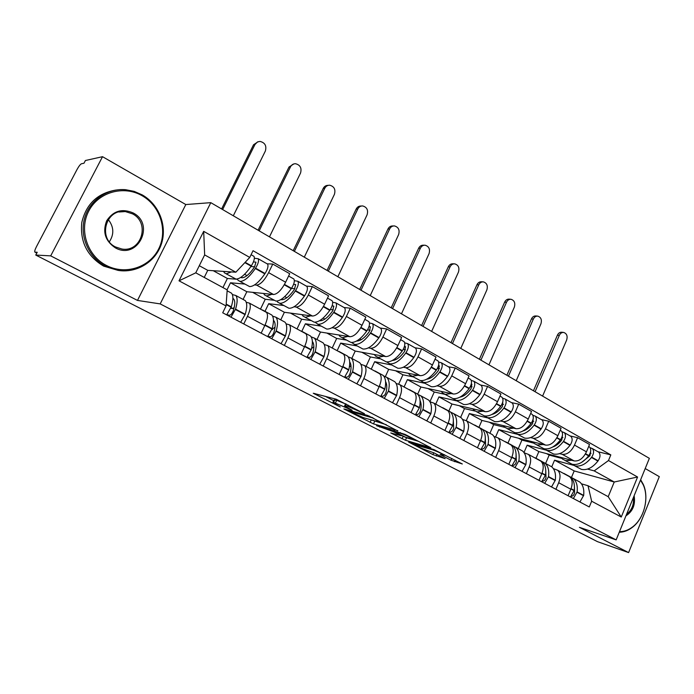 <?xml version="1.0" encoding="UTF-8"?>
<svg xmlns="http://www.w3.org/2000/svg" width="694" height="694" viewBox="0 0 694 694"><rect width="100%" height="100%" fill="white"/><g stroke="black" fill="none" stroke-linecap="round" stroke-linejoin="round"><path stroke-width="1.04" d="M364.454 413.685L336.208 399.224L313.254 393.246L340.251 406.962L332.764 402.615L333.597 402.39L352.118 410.258L344.614 405.886L347.468 406.181L364.454 413.685M451.091 460.235L462.325 463.974L434.002 449.617L408.61 442.078L432.935 454.613L445.14 458.656L434.184 452.965L426.619 450.233C421.752 448.471 417.875 446.667 414.969 444.811L432.449 449.755C437.446 451.551 441.419 453.39 444.386 455.29L440.065 454.483L451.091 460.235L451.846 458.5M137.481 300.424L185.81 204.548L102.53 156.688L50.705 255.869L137.481 300.424L160.184 303.903L616.151 539.889L579.403 527.327L628.599 552.589L597.499 541.667L35.758 255.054L37.233 252.26L35.021 252.156L36.808 253.067M50.705 255.869L35.758 255.054M397.714 430.922L367.655 415.428L343.877 408.931L373.493 423.895L397.818 430.696M404.992 434.357L430.792 447.734L405.435 440.256L390.765 432.943L401.21 435.763L393.168 431.547L376.538 425.682L404.992 434.357M102.53 156.688L85.405 160.514L83.983 163.229L81.467 163.767C80.322 164.305 78.847 166.213 77.043 169.483L36.513 246.57C35.073 249.415 34.5 251.237 34.795 252.035L35.021 252.156M185.81 204.548L210.803 202.657L649.358 458.344L616.151 539.889M628.599 552.589L659.3 476.648L645.203 468.545M246.231 302.254L249.406 303.131C251.037 305.481 250.395 309.88 247.472 316.317L243.776 323.951M244.765 284.054L230.495 282.788L227.051 289.814M243.082 299.444L246.838 291.732L273.566 294.499C277.479 294.091 281.495 290.005 285.624 282.224L268.621 272.638C264.449 280.48 260.441 284.635 256.607 285.104L254.542 284.922M268.621 272.638L272.777 264.058L267.077 263.789M261.144 333.155L264.787 325.573C267.658 319.188 268.24 314.798 266.531 312.413L265.368 311.779M285.624 282.224L289.71 273.714L272.777 264.058M286.032 323.82L289.398 324.809C291.211 327.23 290.708 331.611 287.906 337.935L284.34 345.439M283.733 305.525L268.682 303.686L265.004 311.328M306.34 286.102L312.335 286.596L308.318 295.019C304.258 302.714 300.224 306.722 296.217 307.043L294.065 306.783M300.988 354.252L304.501 346.809C307.26 340.528 307.694 336.156 305.82 333.71L304.579 333.042M280.758 319.873L284.384 312.283L312.482 316.048C316.559 315.787 320.602 311.84 324.618 304.206L328.574 295.844L312.335 286.596M324.219 344.502L327.75 345.603C329.719 348.084 329.355 352.431 326.666 358.659L323.222 366.033M321.149 326.128L305.386 323.777L301.821 331.298M344.007 307.494L350.262 308.197L346.384 316.481C342.437 324.029 338.377 327.898 334.213 328.08L331.984 327.75M339.184 374.491L342.584 367.169C345.23 360.984 345.534 356.647 343.504 354.14L342.194 353.428M316.967 339.513L320.489 332.044L349.828 336.72C354.044 336.59 358.113 332.782 362.025 325.304L365.842 317.08L350.262 308.197M360.871 364.35L364.558 365.556C366.675 368.089 366.441 372.418 363.847 378.542L360.516 385.786M357.106 345.933L340.685 343.105L337.275 350.409M380.173 328.036L386.662 328.939L382.914 337.076C379.063 344.484 374.986 348.214 370.691 348.275L368.384 347.876M375.844 393.906L379.132 386.714C381.674 380.624 381.865 376.313 379.687 373.754L378.308 373.008M351.815 358.408L355.224 351.06L385.682 356.577C390.037 356.569 394.123 352.89 397.931 345.543L401.626 337.458L386.662 328.939M396.092 383.426L399.909 384.719C402.164 387.304 402.043 391.607 399.553 397.636L396.326 404.758M391.676 364.975L374.665 361.704L371.238 369.182M414.925 347.772L421.631 348.848L418.005 356.863C414.249 364.133 410.154 367.742 405.73 367.681L403.37 367.221M411.056 412.557L414.231 405.487C416.686 399.492 416.756 395.198 414.448 392.604L413.017 391.832M385.43 376.46L388.666 369.364L420.148 375.662C424.624 375.766 428.719 372.21 432.431 365.001L436.014 357.046L421.631 348.848M429.959 401.774L433.897 403.153C436.274 405.764 436.257 410.041 433.863 415.984L430.74 422.984M424.945 383.296L407.404 379.627L404.073 386.983M448.341 366.762L455.238 367.993L451.733 375.879C448.064 383.019 443.969 386.506 439.432 386.332L437.003 385.829M444.897 430.48L447.977 423.531C450.337 417.632 450.311 413.364 447.882 410.735L446.398 409.928M417.641 394.235L420.894 387.009L453.295 394.01C457.875 394.227 461.987 390.791 465.605 383.704L469.075 375.879L455.238 367.993M462.542 419.419L466.594 420.876C469.083 423.531 469.17 427.782 466.862 433.62L463.835 440.517M456.982 400.95L438.955 396.899L435.728 404.142M480.5 385.023L487.578 386.411L484.169 394.166C480.595 401.184 476.492 404.559 471.851 404.29L469.378 403.735M477.455 447.725L480.439 440.89C482.72 435.077 482.59 430.844 480.057 428.172L478.522 427.339M448.853 411.03L451.968 404.021L485.201 411.681C489.886 411.993 493.989 408.662 497.529 401.696L500.886 394.001L487.578 386.411M493.928 436.422L498.075 437.94C500.66 440.629 500.842 444.845 498.613 450.606L495.681 457.381M487.856 417.953L469.396 413.555L466.281 420.633M511.478 402.615L518.704 404.142L515.399 411.776C511.912 418.673 507.808 421.935 503.072 421.579L500.556 420.972M508.797 464.329L511.695 457.598C513.89 451.881 513.673 447.673 511.044 444.975L509.465 444.117M478.929 427.339L481.948 420.425L515.937 428.701C520.7 429.1 524.811 425.873 528.264 419.029L531.526 411.447L518.704 404.142M524.161 452.8L528.403 454.388C531.084 457.094 531.352 461.284 529.201 466.958L526.356 473.629M517.629 434.349L498.769 429.638L495.637 436.864M541.32 419.575L548.694 421.223L545.493 428.736C542.083 435.52 537.971 438.677 533.166 438.235L530.598 437.593M538.995 480.326L541.806 473.698C543.923 468.06 543.619 463.887 540.904 461.163L539.281 460.287M507.956 443.076L510.897 436.274L545.562 445.106C550.403 445.583 554.515 442.46 557.889 435.728L561.056 428.267L548.694 421.223M553.326 468.597L557.646 470.237C560.414 472.97 560.752 477.134 558.679 482.72L555.92 489.287M546.213 450.137L527.145 445.166L523.987 452.54M570.112 435.927L577.599 437.697L574.493 445.088C571.162 451.759 567.059 454.822 562.175 454.301L559.572 453.624M568.1 495.742L570.832 489.218C572.88 483.666 572.498 479.519 569.696 476.778L568.048 475.876M536.002 458.283L538.856 451.577L574.138 460.92C579.048 461.484 583.151 458.448 586.456 451.837L589.527 444.481L577.599 437.697M538.856 451.577L527.145 445.166M510.897 436.274L498.769 429.638M481.948 420.425L469.396 413.555M451.968 404.021L438.955 396.899M420.894 387.009L407.404 379.627M388.666 369.364L374.665 361.704M355.224 351.06L340.685 343.105M320.489 332.044L305.386 323.777M284.384 312.283L268.682 303.686M246.838 291.732L230.495 282.788M204.244 277.435L207.749 270.339L235.847 272.213L204.652 254.915L195.76 272.829L227.19 289.884L226.053 305.941L222.705 312.794L589.275 506.958L591.652 501.224L588.018 485.731L608.204 496.687L614.242 482L594.185 470.888L587.532 469.083M207.749 270.339L199.291 265.707M226.053 305.941L179.017 280.818L203.689 231.345L249.753 257.431L235.847 272.213M594.185 470.888L608.482 460.538L610.815 454.891L253.041 250.708L249.753 257.431M608.482 460.538L637.578 477.021L621.26 517.039L591.652 501.224M160.184 303.903L210.803 202.657M571.483 477.394L574.19 470.922L614.242 482L637.578 477.021M581.459 483.831L588.018 485.731M573.6 465.318L554.558 460.174L551.739 466.845M574.19 470.922L554.558 460.174M597.89 451.707L610.815 454.891M179.017 280.818L195.76 272.829M203.689 231.345L204.652 254.915M608.204 496.687L621.26 517.039M345.525 403.917L336.685 400.317L335.488 402.91M332.938 402.242L333.953 400.056L336.685 400.317M325.2 396.291L333.684 400.646M370.926 419.783L386.306 424.719M371.75 417.667L348.362 410.848L363.248 417.597L377.571 421.674L378.594 421.484L371.915 417.302M418.577 441.349L406.537 437.784L405.435 440.256M401.366 435.416L406.537 437.784M411.325 438.894L412.297 438.799C409.165 436.786 405.088 434.886 400.074 433.108L394.331 431.425L395.068 432.11L405.522 437.177L411.325 438.894M253.44 261.89L255.965 262.159L254.472 267.103C249.606 274.104 245.424 277.661 241.937 277.782L240.775 277.418M239.846 281.348L249.614 286.587C253.874 286.527 258.94 282.284 264.822 273.87L265.073 273.497C267.737 269.133 268.569 265.993 267.58 264.076L266.973 263.737M237.305 278.997L238.129 280.402L240.167 281.391C244.375 281.278 249.424 276.993 255.314 268.526L255.566 268.153C258.237 263.763 259.096 260.623 258.142 258.715L254.386 258.246M253.379 256.017L253.969 256.346C254.915 258.246 254.047 261.395 251.367 265.793L251.124 266.166C245.216 274.659 240.185 278.962 236.003 279.092L226.105 273.774M223.624 271.397L224.431 272.855L226.426 273.818L231.397 271.918M233.305 215.782L265.351 151.049C266.782 145.853 264.995 142.643 259.998 141.411L257.439 141.984L254.95 144.525L253.527 144.786L258.159 141.68M229.783 292.226L231.536 293.18C233.418 295.497 233.331 300.051 231.284 306.843L226.686 314.903M230.972 317.167L235.552 309.125C237.582 302.341 237.652 297.787 235.752 295.462L232.36 294.56M240.662 322.302L245.225 314.304C247.211 307.529 247.229 302.974 245.277 300.632L243.481 299.652M222.93 287.576L227.398 278.476L213.232 270.703M227.398 278.476L237.426 279.283M232.898 298.368L233.609 298.914C235.197 300.849 235.136 304.64 233.444 310.279L233.323 310.66C232.238 313.419 231.015 314.937 229.653 315.223L226.808 314.781M230.79 308.283L232.95 308.587L234.268 307.19M232.95 308.587L231.05 307.572M246.986 275.613L244.574 274.269M250.855 266.557L254.698 266.765M222.618 209.545L254.95 144.525M253.527 144.786L221.603 208.955M293.614 284.306L295.705 284.635L294.343 289.537C289.511 296.355 285.269 299.747 281.599 299.721L280.888 299.565M279.552 303.217L288.956 308.257C293.423 308.362 298.567 304.31 304.397 296.112L304.649 295.757C307.26 291.489 308.015 288.374 306.895 286.414L306.245 286.041M276.923 301.075L277.704 302.194L279.899 303.269C284.314 303.33 289.45 299.244 295.288 290.994L295.531 290.63C298.16 286.336 298.932 283.221 297.847 281.27L294.369 280.68M293.215 278.641L293.848 278.997C294.924 280.949 294.143 284.072 291.515 288.366L291.263 288.73C285.416 297.006 280.298 301.118 275.9 301.066L266.375 295.956M263.651 293.475L264.561 294.959L266.713 296.008L271.875 294.325M269.472 236.862L300.519 173.101C301.916 168.087 300.25 164.955 295.523 163.723C293.302 163.715 291.627 164.747 290.508 166.82L289.016 167.02L293.866 163.923M269.914 313.992L271.805 315.015C273.878 317.41 273.991 321.973 272.126 328.696L267.632 336.59M262.913 310.452L260.085 308.917M271.736 338.759L276.212 330.882C278.06 324.167 277.938 319.613 275.839 317.201L272.577 316.117M281.018 343.677L285.477 335.844C287.29 329.147 287.116 324.584 284.974 322.163L283.048 321.114M260.562 308.96L265.255 299.253L252.642 292.33M265.255 299.253L273.974 300.25M273.453 320.324L273.731 320.585C275.483 322.58 275.587 326.371 274.043 331.949L273.93 332.339C272.907 335.046 271.684 336.521 270.261 336.755L267.893 336.321M271.857 329.572L275.041 327.108M272.352 329.65L271.909 329.416M286.83 297.752L284.722 296.581M291.48 288.418L294.872 288.713M259.183 230.859L290.508 166.82M289.016 167.02L258.081 230.217M332.105 305.837L333.814 306.184L332.573 311.042C327.794 317.687 323.482 320.932 319.656 320.775L319.466 320.749M317.644 324.202L326.701 329.06C331.359 329.312 336.581 325.443 342.359 317.444L342.602 317.097C345.17 312.916 345.846 309.836 344.614 307.832L343.92 307.442M314.963 322.198L318.008 324.263C322.623 324.488 327.828 320.576 333.614 312.534L333.857 312.179C336.443 307.98 337.128 304.892 335.922 302.905L332.678 302.228M331.411 300.337L332.088 300.719C333.285 302.705 332.591 305.802 329.997 310.01L329.754 310.365C323.959 318.425 318.763 322.354 314.174 322.155L304.996 317.236M302.055 314.651L303.07 316.169L305.351 317.297L310.686 315.805M304.293 257.162L334.413 194.355C335.775 189.497 334.213 186.452 329.728 185.22C327.533 185.177 325.876 186.209 324.757 188.3L323.204 188.438C324.315 186.348 325.972 185.324 328.167 185.359L328.262 185.35M308.405 334.864L310.418 335.957C312.682 338.429 312.959 342.992 311.268 349.637L306.869 357.375M301.942 331.611L298.914 329.971M310.808 359.457L315.189 351.737C316.872 345.092 316.568 340.528 314.287 338.056L311.129 336.842M319.717 364.177L324.072 356.49C325.72 349.863 325.382 345.308 323.057 342.81L321.01 341.7M297.041 328.947L301.656 319.223L290.5 313.107M301.656 319.223L311.042 320.559M301.699 314.599L302.15 314.85M312.352 341.491C314.13 343.608 314.33 347.356 312.959 352.734L312.864 353.116C311.892 355.788 310.669 357.219 309.194 357.401L307.242 357.002M311.545 348.527L313.87 346.722M324.766 319.179L323.213 317.982M330.335 309.498L333.32 309.854M294.377 251.384L324.757 188.3M323.204 188.438L293.206 250.699M369.026 326.536L370.396 326.874L369.269 331.68C364.74 337.909 360.507 341.032 356.577 341.04M354.226 344.345L362.953 349.03C367.785 349.42 373.06 345.716 378.794 337.926L379.028 337.579C381.561 333.493 382.151 330.431 380.815 328.401L380.095 327.993M351.511 342.463L354.599 344.424C359.397 344.788 364.662 341.049 370.396 333.207L370.639 332.86C373.181 328.756 373.788 325.686 372.478 323.664L369.425 322.936M368.08 321.166L368.792 321.574C370.102 323.595 369.477 326.666 366.935 330.778L366.692 331.125C360.949 338.984 355.692 342.741 350.912 342.394L342.073 337.657M338.932 334.985L340.034 336.529L342.454 337.735L347.928 336.417M337.857 276.733L367.083 214.845C368.41 210.135 366.953 207.168 362.693 205.945C360.524 205.875 358.885 206.899 357.783 209.007L356.161 209.085C357.271 206.986 358.902 205.962 361.071 206.023L361.505 206.005M345.352 354.903L347.477 356.057C349.906 358.59 350.357 363.153 348.813 369.737L344.51 377.31M339.392 351.91L336.191 350.175M348.293 379.314L352.578 371.75C354.105 365.174 353.645 360.611 351.199 358.069L348.11 356.777M356.837 383.843L361.114 376.313C362.598 369.755 362.103 365.2 359.622 362.641L357.462 361.47M332.209 348.024L336.685 338.446L326.874 333.068M336.685 338.446L346.453 340.069M338.568 334.924L339.036 335.185M349.689 361.904C351.259 364.185 351.468 367.768 350.305 372.669L350.21 373.051C349.299 375.688 348.076 377.076 346.549 377.215L344.979 376.859M349.42 366.796L350.991 365.825M360.672 339.991L360.16 338.516M367.542 329.832L370.162 330.205M328.305 271.163L357.783 209.007M356.161 209.085L327.056 270.434M404.472 346.427L405.539 346.757L404.515 351.511C400.325 357.228 396.257 360.229 392.31 360.507M389.377 363.708L397.801 368.228C402.789 368.748 408.115 365.2 413.789 357.592L414.023 357.263C416.513 353.255 417.042 350.227 415.611 348.162L414.847 347.729M386.645 361.912L389.768 363.803C394.721 364.289 400.039 360.715 405.721 353.064L405.964 352.726C408.462 348.7 409 345.664 407.586 343.608L404.715 342.836M403.301 341.179L404.055 341.595C405.452 343.651 404.906 346.696 402.399 350.722L402.164 351.06C396.474 358.729 391.164 362.329 386.228 361.843L377.701 357.28M374.378 354.53L375.558 356.1L378.091 357.367L383.704 356.222M370.232 295.601L398.608 234.615C399.9 230.044 398.529 227.146 394.478 225.932C392.344 225.845 390.731 226.869 389.629 228.985L387.963 229.003C389.056 226.895 390.67 225.88 392.804 225.966L393.524 225.949M380.859 374.153L383.088 375.367C385.664 377.961 386.263 382.515 384.866 389.03L380.659 396.456M375.359 371.411L372.001 369.59M384.285 398.373L388.484 390.965C389.863 384.459 389.256 379.904 386.662 377.302L383.635 375.94M392.5 402.728L396.682 395.346C398.026 388.857 397.384 384.303 394.756 381.691L392.5 380.468M366.076 366.38L370.414 356.959L361.86 352.266M370.414 356.959L380.538 358.841M374.005 354.461L374.482 354.729M385.569 381.579C386.948 383.947 387.148 387.365 386.168 391.824L386.081 392.197C385.213 394.791 383.999 396.144 382.429 396.248L381.197 395.944M385.543 384.849L386.575 384.355M395.276 359.83L395.146 358.642M403.214 349.42L405.504 349.802M361.01 290.231L389.629 228.985M387.963 229.003L359.692 289.459M438.53 365.565L439.328 365.859L438.4 370.57C434.531 375.818 430.644 378.69 426.741 379.202M423.184 382.333L431.321 386.688C436.448 387.33 441.818 383.938 447.439 376.504L447.673 376.174C450.12 372.253 450.579 369.251 449.061 367.169L448.272 366.718M420.443 380.598L423.592 382.429C428.684 383.045 434.045 379.618 439.684 372.149L439.918 371.819C442.373 367.881 442.85 364.871 441.349 362.788L438.625 361.99M437.168 360.412L437.949 360.854C439.441 362.936 438.955 365.946 436.491 369.893L436.257 370.223C430.618 377.709 425.266 381.153 420.182 380.555L411.95 376.148M408.462 373.32L409.72 374.916L412.357 376.243L418.092 375.246M401.47 313.818L429.039 253.7C430.297 249.25 429.005 246.431 425.153 245.225C423.054 245.121 421.458 246.136 420.364 248.261L418.656 248.235C419.74 246.118 421.336 245.112 423.427 245.208L424.381 245.216M414.995 392.674L417.32 393.923C420.035 396.578 420.764 401.123 419.514 407.569L415.385 414.847M409.928 390.158L406.432 388.258M418.872 416.695L422.984 409.425C424.234 402.988 423.487 398.443 420.755 395.788L417.788 394.392M426.775 420.876L430.87 413.641C432.084 407.222 431.304 402.676 428.545 400.013L426.194 398.738M398.729 384.025L402.919 374.795L395.528 370.735M402.919 374.795L413.364 376.92M420.07 400.568C421.267 402.962 421.458 406.181 420.633 410.223L420.555 410.588C419.731 413.156 418.517 414.474 416.912 414.535L415.992 414.292M420.122 402.503L420.72 402.277M428.632 378.803L428.484 378.135M437.463 368.306L439.458 368.679M392.57 308.63L420.364 248.261M418.656 248.235L391.19 307.824M106.329 265.412C125.258 275.405 149.496 267.45 158.605 249.025C167.974 230.746 160.47 206.014 142.044 195.682C123.775 185.072 98.531 191.96 88.78 211.002C78.752 229.896 87.253 255.696 106.329 265.412M142.183 194.867C158.952 204.34 167.263 225.585 161.555 243.499C155.977 261.447 137.134 273.401 118.162 270.408L105.609 266.262C88.962 257.682 79.584 236.992 84.451 218.784C89.196 200.54 107.284 188.022 125.64 189.705L134.185 191.388L142.183 194.867M115.334 247.827C105.262 241.018 102.382 231.996 106.694 220.753C113.313 210.82 122.144 208.217 133.196 212.963C155.699 224.379 137.395 260.528 115.334 247.827M132.467 213.83L125.293 211.557C105.818 208.478 97.472 238.45 115.499 246.951L121.823 249.007C141.489 252.616 150.459 222.765 132.467 213.83M118.162 270.408L103.623 266.114C87.201 256.233 79.914 241.72 81.771 222.574C86.169 203.932 97.646 193.079 116.193 190.017M108.281 219.547C113.911 226.86 114.267 234.268 109.357 241.781M619.499 531.665C624.149 531.691 628.582 530.06 632.807 526.763C644.301 518.054 649.298 497.772 643.217 484.785L640.501 480.092M640.649 479.728L643.199 484.23C649.428 497.52 644.31 518.288 632.546 527.206C628.339 530.494 623.915 532.168 619.274 532.229M634.134 495.733C635.557 504.668 632.824 511.374 625.945 515.842M626.578 514.297C631.783 510.255 634.064 504.651 633.422 497.468M471.287 383.99L471.833 384.25L471 388.909C467.426 393.715 463.739 396.465 459.922 397.159M455.724 400.256L463.583 404.463C468.832 405.218 474.245 401.965 479.814 394.704L480.04 394.383C482.451 390.54 482.851 387.564 481.254 385.448L480.439 384.988M452.982 398.582L456.14 400.36C461.371 401.089 466.767 397.809 472.345 390.505L472.579 390.184C475 386.324 475.416 383.34 473.829 381.232L471.235 380.416M469.751 378.915L470.558 379.375C472.128 381.474 471.712 384.467 469.283 388.328L469.057 388.657C463.471 395.97 458.075 399.276 452.861 398.556L444.915 394.296M441.271 391.416L442.59 393.021L445.322 394.4L451.169 393.55M431.633 331.402L458.439 272.135C459.662 267.806 458.448 265.047 454.77 263.859C452.705 263.746 451.135 264.752 450.059 266.878L448.298 266.808C449.374 264.692 450.944 263.685 453.009 263.798L454.154 263.841M447.847 410.484L450.25 411.785C453.095 414.483 453.954 419.02 452.826 425.396L448.784 432.544M443.188 408.185L439.554 406.216M452.141 434.314L456.175 427.183C457.285 420.816 456.418 416.279 453.564 413.581L450.64 412.149M459.74 438.339L463.748 431.243C464.841 424.884 463.948 420.356 461.059 417.649L458.63 416.331M429.916 401.705L434.262 391.997L427.964 388.536M434.262 391.997L445.001 394.348M453.269 418.907L453.711 428.285C452.93 430.818 451.725 432.102 450.085 432.119L449.443 431.946M470.376 386.515L472.102 386.862M423.036 326.397L450.059 266.878M448.298 266.808L421.605 325.555M502.812 401.748L502.387 406.571C499.099 410.961 495.62 413.581 491.942 414.422M487.067 417.519L494.666 421.588C500.027 422.438 505.466 419.315 510.984 412.219L511.209 411.906C513.586 408.141 513.933 405.192 512.25 403.058L511.417 402.581M501.12 396.734L501.953 397.211C503.601 399.328 503.237 402.286 500.851 406.077L500.626 406.398C495.091 413.546 489.66 416.712 484.334 415.888L487.492 417.632C492.835 418.465 498.266 415.316 503.792 408.176L504.026 407.864C506.403 404.082 506.759 401.123 505.102 398.998L502.63 398.174M484.334 415.888L476.648 411.776M472.866 408.835L474.254 410.458L477.073 411.889L483.007 411.178M460.781 348.397L486.85 289.953C488.047 285.737 486.893 283.048 483.388 281.868C481.367 281.747 479.814 282.744 478.747 284.87L476.952 284.757C478.019 282.64 479.563 281.643 481.584 281.764L482.903 281.842M479.485 427.643L481.966 428.987C484.924 431.72 485.895 436.24 484.889 442.546L480.925 449.565M475.199 425.543L471.452 423.514M484.152 451.274L488.108 444.273C489.105 437.975 488.125 433.455 485.149 430.714L482.269 429.256M491.473 455.151L495.412 448.177C496.384 441.896 495.369 437.376 492.376 434.626L489.869 433.273M460.616 417.406L464.503 408.593L459.22 405.686M464.503 408.593L475.034 411.039M485.245 436.63L485.626 445.322C484.889 447.821 483.683 449.061 482.009 449.053L481.627 448.949M502.031 404.073L503.506 404.385M452.471 343.556L478.747 284.87M476.952 284.757L450.987 342.689M533.166 418.907L532.628 423.574C529.617 427.582 526.356 430.063 522.851 431.026M517.273 434.158L524.621 438.088C530.095 439.033 535.56 436.04 541.016 429.1L541.242 428.788C543.576 425.101 543.87 422.178 542.127 420.035L541.268 419.54M514.54 432.57L517.715 434.279C523.155 435.207 528.62 432.18 534.085 425.205L534.311 424.893C536.653 421.189 536.965 418.256 535.239 416.114L532.871 415.281M531.344 413.902L532.194 414.387C533.92 416.53 533.608 419.462 531.257 423.175L531.031 423.487C525.558 430.48 520.101 433.516 514.662 432.605L507.227 428.623M503.324 425.63L504.764 427.27L507.67 428.745L513.69 428.155M488.958 364.827L514.323 307.182C515.495 303.078 514.41 300.441 511.053 299.288C509.066 299.149 507.548 300.146 506.499 302.272L504.659 302.116C505.709 299.999 507.227 299.01 509.214 299.14L510.671 299.261M509.977 444.177L512.519 445.557C515.581 448.324 516.666 452.835 515.763 459.072L511.877 465.96M506.039 442.26L502.187 440.17M514.991 467.609L518.869 460.738C519.763 454.501 518.67 449.998 515.59 447.222L512.745 445.756M522.044 471.347L525.905 464.494C526.772 458.283 525.653 453.781 522.556 450.996L519.988 449.599M489.921 433.299L493.703 424.615L489.374 422.238M493.703 424.615L504.859 427.348M516.058 453.772L516.371 461.727C515.668 464.191 514.471 465.405 512.771 465.37L512.623 465.327M532.506 421.006L533.755 421.293M480.925 360.143L506.499 302.272M504.659 302.116L479.398 359.249M562.418 435.494L561.784 439.979C559.043 443.605 556.015 445.947 552.71 447.014M546.412 450.206L553.526 454.006C559.086 455.047 564.569 452.167 569.974 445.375L570.199 445.071C572.498 441.453 572.741 438.556 570.936 436.396L570.052 435.893M543.688 448.654L546.855 450.337C552.398 451.352 557.872 448.445 563.294 441.618L563.519 441.315C565.818 437.68 566.078 434.774 564.291 432.622L562.019 431.781M560.483 430.454L561.359 430.957C563.146 433.108 562.877 436.014 560.57 439.658L560.344 439.961C554.922 446.806 549.44 449.721 543.914 448.714L536.722 444.871M532.697 441.826L534.189 443.475L537.165 444.993L543.263 444.516M516.215 380.72L540.921 323.855C542.057 319.847 541.025 317.271 537.815 316.134C535.872 315.987 534.38 316.976 533.339 319.101L531.465 318.91C532.506 316.794 533.998 315.813 535.942 315.961L537.512 316.108M539.368 460.113L541.979 461.527C545.146 464.338 546.325 468.823 545.527 475L541.71 481.766M535.768 458.378L531.821 456.236M544.712 483.354L548.512 476.596C549.301 470.428 548.113 465.943 544.946 463.141L542.135 461.657M551.513 486.954L555.295 480.231C556.059 474.08 554.853 469.595 551.661 466.776L549.032 465.353M518.236 448.654L521.914 440.091L518.47 438.2M521.914 440.091L533.816 443.136M545.762 470.359L545.996 477.541C545.363 479.918 544.191 481.107 542.491 481.107M561.862 437.35L562.903 437.602M508.442 376.183L533.339 319.101M531.465 318.91L506.872 375.272M590.629 451.516L589.909 455.802L581.581 462.395M574.528 465.691L581.416 469.378C587.063 470.489 592.555 467.721 597.916 461.076L598.133 460.781C600.397 457.225 600.596 454.362 598.74 452.184L597.838 451.673M571.821 464.173L574.979 465.83C580.6 466.923 586.1 464.13 591.462 457.45L591.687 457.155C593.96 453.581 594.168 450.71 592.32 448.541L590.143 447.708M589.492 446.936L588.694 446.476L589.492 446.936C591.331 449.105 591.115 451.976 588.842 455.559L588.616 455.854C583.246 462.551 577.755 465.353 572.142 464.26L565.176 460.538M561.047 457.459L562.591 459.116L565.627 460.677L571.787 460.304M542.595 396.092L566.66 339.999C567.77 336.087 566.79 333.571 563.719 332.452C561.81 332.296 560.344 333.276 559.321 335.393L557.421 335.176C558.444 333.059 559.911 332.079 561.819 332.235L563.485 332.426M567.735 475.503L570.407 476.943C573.652 479.78 574.927 484.247 574.224 490.354L570.485 496.999M564.448 473.933L560.414 471.738M573.374 498.535L577.113 491.899C577.798 485.8 576.523 481.332 573.261 478.496L570.485 477.012M579.932 502.005L583.654 495.403C584.322 489.313 583.021 484.854 579.75 482.009L577.061 480.552M545.605 463.497L549.18 455.056L546.568 453.624M549.18 455.056L561.845 458.422M574.424 486.433L574.58 492.792C574.051 494.978 572.958 496.149 571.309 496.314M590.169 453.139L591.019 453.347M535.074 391.711L559.321 335.393M557.421 335.176L533.46 390.774M557.889 435.728L545.493 428.736M528.264 419.029L515.399 411.776M497.529 401.696L484.169 394.166M465.605 383.704L451.733 375.879M432.431 365.001L418.005 356.863M397.931 345.543L382.914 337.076M362.025 325.304L346.384 316.481M324.618 304.206L308.318 295.019M586.456 451.837L574.493 445.088M574.138 460.92L562.175 454.301M545.562 445.106L533.166 438.235M541.806 473.698L529.201 466.958M515.937 428.701L503.072 421.579M511.695 457.598L498.613 450.606M485.201 411.681L471.851 404.29M480.439 440.89L466.862 433.62M453.295 394.01L439.432 386.332M447.977 423.531L433.863 415.984M420.148 375.662L405.73 367.681M414.231 405.487L399.553 397.636M385.682 356.577L370.691 348.275M379.132 386.714L363.847 378.542M349.828 336.72L334.213 328.08M342.584 367.169L326.666 358.659M312.482 316.048L296.217 307.043M304.501 346.809L287.906 337.935M273.566 294.499L256.607 285.104M264.787 325.573L247.472 316.317M570.832 489.218L558.679 482.72M348.024 404.992L347.468 406.181M346.228 404.064L345.508 405.643M334.794 399.813L333.597 402.39M314.738 393.498L314.512 393.984M374.63 421.388L373.493 423.895M371.247 419.939L370.102 422.446M345.256 409.174L345.048 409.616M369.477 416.122L369.26 416.608M348.848 410.18L348.562 410.805M403.188 436.353L402.078 438.816M393.611 430.558L393.168 431.547M389.985 429.508L389.724 430.08M379.922 426.576L379.661 427.14M400.334 432.518L400.074 433.108M394.591 430.844L394.331 431.425M432.692 449.218L432.449 449.755M416.157 444.229L415.923 444.759M436.977 454.397L436.257 456.036M433.759 452.748L432.935 454.613M455.16 460.209L454.509 461.692M265.073 273.497L255.566 268.153M251.367 265.793L245.164 262.306M251.124 266.166L244.852 262.644M231.284 306.843L226.183 304.111M231.163 307.234L226.149 304.553M245.103 314.686L235.431 309.515M264.822 273.87L255.314 268.526M245.225 314.304L235.552 309.125M304.649 295.757L295.531 290.63M291.515 288.366L284.479 284.419M291.263 288.73L284.262 284.792M272.126 328.696L265.091 324.931M272.005 329.077L264.926 325.295M285.373 336.226L276.099 331.272M304.397 296.112L295.288 290.994M285.477 335.844L276.212 330.882M295.757 284.705L295.306 284.445M342.602 317.097L333.857 312.179M329.997 310.01L323.508 306.358M329.754 310.365L323.291 306.731M311.268 349.637L304.796 346.176M311.164 350.019L304.631 346.532M323.977 356.872L315.085 352.118M342.359 317.444L333.614 312.534M324.072 356.49L315.189 351.737M333.875 306.262L333.389 305.985M379.028 337.579L370.639 332.86M366.935 330.778L360.941 327.412M366.692 331.125L360.733 327.776M348.813 369.737L342.862 366.553M348.718 370.11L342.706 366.9M361.019 376.686L352.483 372.123M378.794 337.926L370.396 333.207M361.114 376.313L352.578 371.75M370.466 326.952L369.954 326.657M414.023 357.263L405.964 352.726M402.399 350.722L396.881 347.616M402.164 351.06L396.673 347.98M384.866 389.03L379.401 386.098M384.78 389.403L379.254 386.445M396.595 395.719L388.397 391.338M413.789 357.592L405.721 353.064M396.682 395.346L388.484 390.965M405.608 346.827L405.079 346.523M447.673 376.174L439.918 371.819M436.491 369.893L431.408 367.031M436.257 370.223L431.208 367.386M419.514 407.569L414.492 404.88M419.428 407.933L414.353 405.218M430.792 414.014L422.906 409.798M447.439 376.504L439.684 372.149M430.87 413.641L422.984 409.425M439.397 365.938L438.842 365.625M480.04 394.383L472.579 390.184M469.283 388.328L464.607 385.699M469.057 388.657L464.407 386.046M452.826 425.396L448.229 422.932M452.757 425.76L448.09 423.262M463.679 431.607L456.097 427.547M479.814 394.704L472.345 390.505M463.748 431.243L456.175 427.183M471.911 384.329L471.339 383.999M511.209 411.906L504.026 407.864M500.851 406.077L496.557 403.665M500.626 406.398L496.357 404.003M484.889 442.546L480.682 440.3M484.82 442.911L480.552 440.629M495.343 448.541L488.047 444.637M510.984 412.219L503.792 408.176M495.412 448.177L488.108 444.273M541.242 428.788L534.311 424.893M531.257 423.175L527.319 420.963M531.031 423.487L527.128 421.293M515.763 459.072L511.929 457.025M515.703 459.428L511.799 457.346M525.844 464.859L518.808 461.094M541.016 429.1L534.085 425.205M525.905 464.494L518.869 460.738M570.199 445.071L563.519 441.315M560.57 439.658L556.961 437.628M560.344 439.961L556.779 437.957M545.527 475L542.031 473.126M545.475 475.355L541.91 473.447M555.243 480.578L548.46 476.952M569.974 445.375L563.294 441.618M555.295 480.231L548.512 476.596M598.133 460.781L591.687 457.155M588.842 455.559L585.545 453.703M588.616 455.854L585.363 454.023M574.224 490.354L571.049 488.663M574.172 490.701L570.928 488.966M583.611 495.75L577.061 492.246M597.916 461.076L591.462 457.45M583.654 495.403L577.113 491.899M569.696 476.778L557.646 470.237M266.531 312.413L249.406 303.131M305.82 333.71L289.398 324.809M343.504 354.14L327.75 345.603M379.687 373.754L364.558 365.556M414.448 392.604L399.909 384.719M447.882 410.735L433.897 403.153M480.057 428.172L466.594 420.876M511.044 444.975L498.075 437.94M540.904 461.163L528.403 454.388M345.603 403.743L344.797 405.487M348.692 410.137L348.405 410.761M378.863 420.885L378.594 421.484M412.54 438.244L412.297 438.799M394.305 430.766L394.045 431.356M444.611 454.77L444.386 455.29M415.333 443.978L415.081 444.55M267.58 264.076L258.142 258.715M231.536 293.18L227.129 290.786M253.969 256.346L251.089 254.707M245.277 300.632L235.752 295.462M241.633 277.739L240.896 277.331M306.895 286.414L297.847 281.27M271.805 315.015L262.532 309.992M293.848 278.997L288.6 276.021M284.974 322.163L275.839 317.201M344.614 307.832L335.922 302.905M310.418 335.957L301.526 331.133M332.088 300.719L327.499 298.116M323.057 342.81L314.287 338.056M380.815 328.401L372.478 323.664M347.477 356.057L338.941 351.424M368.792 321.574L364.81 319.309M359.622 362.641L351.199 358.069M415.611 348.162L407.586 343.608M383.088 375.367L374.881 370.917M404.055 341.595L400.629 339.652M394.756 381.691L386.662 377.302M449.061 367.169L441.349 362.788M417.32 393.923L409.425 389.646M437.949 360.854L435.043 359.197M428.545 400.013L420.755 395.788M125.293 211.557L118.943 212M643.217 484.785L643.199 484.23M632.807 526.763L632.546 527.206M481.254 385.448L473.829 381.232M450.25 411.785L442.659 407.673M470.558 379.375L468.129 377.996M461.059 417.649L453.564 413.581M512.25 403.058L505.102 398.998M481.966 428.987L474.653 425.023M501.953 397.211L499.975 396.083M492.376 434.626L485.149 430.714M542.127 420.035L535.239 416.114M512.519 445.557L505.475 441.731M532.194 414.387L530.641 413.503M522.556 450.996L515.59 447.222M570.936 436.396L564.291 432.622M541.979 461.527L535.187 457.84M561.359 430.957L560.197 430.289M551.661 466.776L544.946 463.141M598.74 452.184L592.32 448.541M570.407 476.943L563.849 473.386M579.75 482.009L573.261 478.496"/></g></svg>
